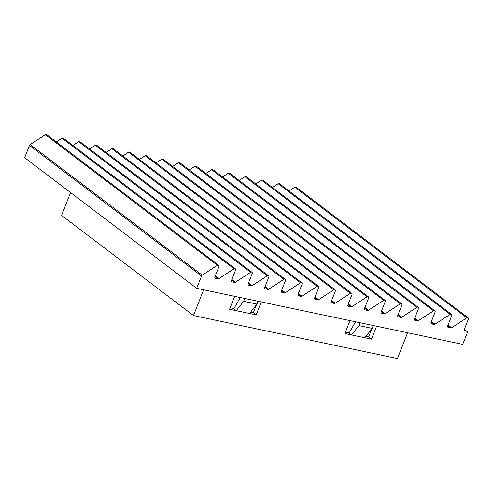 <?xml version="1.0" encoding="UTF-8"?>
<svg xmlns="http://www.w3.org/2000/svg" width="493" height="493" viewBox="0 0 493 493"><rect width="100%" height="100%" fill="white"/><g stroke="black" fill="none" stroke-linecap="round" stroke-linejoin="round"><path stroke-width="0.74" d="M407.606 332.757L397.457 358.528L193.49 315.563L61.6 215.423L70.598 192.59M365.886 336.405L368.604 336.978L371.469 339.153L376.566 326.218M371.469 339.153L344.866 333.551L349.962 320.616M261.284 301.932L256.187 314.873L249.538 313.468L256.958 304.095L258.073 301.26M240.307 297.513L233.799 308.815L236.239 310.67L249.538 313.468M256.958 304.095L243.653 301.291L236.239 310.67L229.584 309.265L234.68 296.33M193.49 315.563L203.646 289.792M256.187 314.873L253.322 312.691L256.465 304.717M253.322 312.691L250.604 312.118M233.922 308.606L230.157 307.811M243.653 301.291L244.774 298.456M368.604 336.978L371.747 329.004M345.439 332.097L349.204 332.892M355.589 321.8L349.081 333.102L351.521 334.95L358.935 325.577L360.056 322.742M364.82 337.754L372.24 328.381L358.935 325.577M372.24 328.381L373.355 325.54M272.413 187.457L278.157 183.716A1.411 1.091 -52.8 0 1 279.087 183.507A1.411 1.091 -52.8 0 1 279.439 183.667L451.471 314.281A1.411 1.091 -52.8 0 1 451.724 315.643L447.681 325.91A1.411 1.091 127.2 0 0 447.934 327.266A1.411 1.091 127.2 0 0 448.279 327.426L450.688 327.931A1.411 1.091 127.2 0 0 451.619 327.722L466.816 317.837A1.411 1.091 -52.8 0 1 467.746 317.628A1.411 1.091 -52.8 0 1 468.097 317.782A1.411 1.091 -52.8 0 1 468.35 319.144L464.307 329.41A1.411 1.091 127.2 0 0 464.56 330.772A1.411 1.091 127.2 0 0 464.905 330.926L466.668 331.296A1.411 1.091 -52.8 0 1 467.013 331.456A1.411 1.091 -52.8 0 1 467.272 332.818L462.717 344.367L196.682 288.325L201.526 276.018A1.411 1.091 -52.8 0 1 202.21 275.18L217.407 265.296A1.411 1.091 -52.8 0 1 218.337 265.086A1.411 1.091 -52.8 0 1 218.689 265.24A1.411 1.091 -52.8 0 1 218.941 266.602L214.899 276.869A1.411 1.091 127.2 0 0 215.151 278.231A1.411 1.091 127.2 0 0 215.496 278.385L217.906 278.896A1.411 1.091 127.2 0 0 218.837 278.687L234.033 268.796A1.411 1.091 -52.8 0 1 234.964 268.586A1.411 1.091 -52.8 0 1 235.315 268.747A1.411 1.091 -52.8 0 1 235.568 270.102L231.525 280.375A1.411 1.091 127.2 0 0 231.778 281.731A1.411 1.091 127.2 0 0 232.129 281.891L234.532 282.397A1.411 1.091 127.2 0 0 235.463 282.187L250.66 272.302A1.411 1.091 -52.8 0 1 251.59 272.093A1.411 1.091 -52.8 0 1 251.941 272.247A1.411 1.091 -52.8 0 1 252.194 273.609L248.152 283.876A1.411 1.091 127.2 0 0 248.404 285.237A1.411 1.091 127.2 0 0 248.755 285.392L251.159 285.903A1.411 1.091 127.2 0 0 252.096 285.687L267.286 275.803A1.411 1.091 -52.8 0 1 268.223 275.593A1.411 1.091 -52.8 0 1 268.568 275.753A1.411 1.091 -52.8 0 1 268.821 277.109L264.778 287.376A1.411 1.091 127.2 0 0 265.031 288.738A1.411 1.091 127.2 0 0 265.382 288.898L267.785 289.403A1.411 1.091 127.2 0 0 268.722 289.194L283.913 279.309A1.411 1.091 -52.8 0 1 284.849 279.093A1.411 1.091 -52.8 0 1 285.194 279.254A1.411 1.091 -52.8 0 1 285.447 280.616L281.404 290.882A1.411 1.091 127.2 0 0 281.657 292.238A1.411 1.091 127.2 0 0 282.008 292.398L284.418 292.904A1.411 1.091 127.2 0 0 285.348 292.694L300.545 282.809A1.411 1.091 -52.8 0 1 301.476 282.6A1.411 1.091 -52.8 0 1 301.821 282.754A1.411 1.091 -52.8 0 1 302.08 284.116L298.031 294.383A1.411 1.091 127.2 0 0 298.283 295.745A1.411 1.091 127.2 0 0 298.635 295.899L301.044 296.41A1.411 1.091 127.2 0 0 301.975 296.201L317.172 286.31A1.411 1.091 -52.8 0 1 318.102 286.1A1.411 1.091 -52.8 0 1 318.453 286.26A1.411 1.091 -52.8 0 1 318.706 287.616L314.657 297.889A1.411 1.091 127.2 0 0 314.916 299.245A1.411 1.091 127.2 0 0 315.261 299.405L317.671 299.91A1.411 1.091 127.2 0 0 318.601 299.701L333.798 289.816A1.411 1.091 -52.8 0 1 334.729 289.607A1.411 1.091 -52.8 0 1 335.08 289.761A1.411 1.091 -52.8 0 1 335.332 291.123L331.29 301.389A1.411 1.091 127.2 0 0 331.542 302.751A1.411 1.091 127.2 0 0 331.888 302.905L334.297 303.417A1.411 1.091 127.2 0 0 335.228 303.201L350.424 293.317A1.411 1.091 -52.8 0 1 351.355 293.107A1.411 1.091 -52.8 0 1 351.706 293.267A1.411 1.091 -52.8 0 1 351.959 294.623L347.916 304.89A1.411 1.091 127.2 0 0 348.169 306.252A1.411 1.091 127.2 0 0 348.52 306.412L350.924 306.917A1.411 1.091 127.2 0 0 351.854 306.708L367.051 296.823A1.411 1.091 -52.8 0 1 367.981 296.607A1.411 1.091 -52.8 0 1 368.333 296.768A1.411 1.091 -52.8 0 1 368.585 298.129L364.543 308.396A1.411 1.091 127.2 0 0 364.795 309.752A1.411 1.091 127.2 0 0 365.147 309.912L367.55 310.417A1.411 1.091 127.2 0 0 368.481 310.208L383.677 300.323A1.411 1.091 -52.8 0 1 384.608 300.114A1.411 1.091 -52.8 0 1 384.959 300.268A1.411 1.091 -52.8 0 1 385.212 301.63L381.169 311.896A1.411 1.091 127.2 0 0 381.422 313.258A1.411 1.091 127.2 0 0 381.773 313.412L384.176 313.924A1.411 1.091 127.2 0 0 385.113 313.708L400.304 303.824A1.411 1.091 -52.8 0 1 401.24 303.614A1.411 1.091 -52.8 0 1 401.585 303.774A1.411 1.091 -52.8 0 1 401.838 305.13L397.796 315.403A1.411 1.091 127.2 0 0 398.048 316.759A1.411 1.091 127.2 0 0 398.399 316.919L400.809 317.424A1.411 1.091 127.2 0 0 401.74 317.215L416.936 307.33A1.411 1.091 -52.8 0 1 417.867 307.121A1.411 1.091 -52.8 0 1 418.212 307.275A1.411 1.091 -52.8 0 1 418.471 308.636L414.422 318.903A1.411 1.091 127.2 0 0 414.675 320.265A1.411 1.091 127.2 0 0 415.026 320.419L417.435 320.925A1.411 1.091 127.2 0 0 418.366 320.715L433.563 310.83A1.411 1.091 -52.8 0 1 434.493 310.621A1.411 1.091 -52.8 0 1 434.844 310.781A1.411 1.091 -52.8 0 1 435.097 312.137L431.048 322.404A1.411 1.091 127.2 0 0 431.307 323.765A1.411 1.091 127.2 0 0 431.652 323.926L434.062 324.431A1.411 1.091 127.2 0 0 434.992 324.221L450.189 314.337A1.411 1.091 -52.8 0 1 451.12 314.121A1.411 1.091 -52.8 0 1 451.471 314.281M255.787 183.951L261.53 180.216A1.411 1.091 -52.8 0 1 262.461 180.007A1.411 1.091 -52.8 0 1 262.812 180.161L434.844 310.781M239.16 180.45L244.904 176.716A1.411 1.091 -52.8 0 1 245.834 176.5A1.411 1.091 -52.8 0 1 246.18 176.66L418.212 307.275M222.534 176.944L228.271 173.209A1.411 1.091 -52.8 0 1 229.208 173A1.411 1.091 -52.8 0 1 229.553 173.16L401.585 303.774M205.901 173.444L211.645 169.709A1.411 1.091 -52.8 0 1 212.582 169.5A1.411 1.091 -52.8 0 1 212.927 169.654L384.959 300.268M189.275 169.943L195.018 166.203A1.411 1.091 -52.8 0 1 195.949 165.993A1.411 1.091 -52.8 0 1 196.3 166.153L368.333 296.768M172.649 166.437L178.392 162.702A1.411 1.091 -52.8 0 1 179.323 162.493A1.411 1.091 -52.8 0 1 179.674 162.647L351.706 293.267M156.022 162.936L161.766 159.202A1.411 1.091 -52.8 0 1 162.696 158.986A1.411 1.091 -52.8 0 1 163.047 159.147L335.08 289.761M139.396 159.436L145.139 155.696A1.411 1.091 -52.8 0 1 146.07 155.486A1.411 1.091 -52.8 0 1 146.421 155.646L318.453 286.26M122.769 155.93L128.513 152.195A1.411 1.091 -52.8 0 1 129.443 151.986A1.411 1.091 -52.8 0 1 129.788 152.14L301.821 282.754M106.143 152.429L111.88 148.695A1.411 1.091 -52.8 0 1 112.817 148.479A1.411 1.091 -52.8 0 1 113.162 148.639L285.194 279.254M89.51 148.923L95.254 145.188A1.411 1.091 -52.8 0 1 96.19 144.979A1.411 1.091 -52.8 0 1 96.536 145.139L268.568 275.753M72.884 145.423L78.627 141.688A1.411 1.091 -52.8 0 1 79.558 141.479A1.411 1.091 -52.8 0 1 79.909 141.633L251.941 272.247M56.257 141.922L62.001 138.182A1.411 1.091 -52.8 0 1 62.931 137.972A1.411 1.091 -52.8 0 1 63.283 138.132L235.315 268.747M196.682 288.325L24.65 157.711L29.494 145.404A1.411 1.091 -52.8 0 1 30.178 144.566L45.374 134.681A1.411 1.091 -52.8 0 1 46.305 134.472A1.411 1.091 -52.8 0 1 46.656 134.626L218.689 265.24M289.04 190.957L294.783 187.223A1.411 1.091 -52.8 0 1 295.714 187.013A1.411 1.091 -52.8 0 1 296.065 187.167L468.097 317.782M248.158 284.942L248.755 285.392M248.232 283.672L251.159 285.903M264.784 288.442L265.382 288.898M264.858 287.179L267.785 289.403M281.411 291.948L282.008 292.398M281.485 290.679L284.418 292.904M298.043 295.449L298.635 295.899M298.111 294.185L301.044 296.41M314.67 298.955L315.261 299.405M314.737 297.686L317.671 299.91M331.296 302.455L331.888 302.905M331.364 301.186L334.297 303.417M347.922 305.956L348.52 306.412M347.996 304.692L350.924 306.917M364.549 309.462L365.147 309.912M364.623 308.193L367.55 310.417M381.175 312.963L381.773 313.412M381.249 311.699L384.176 313.924M397.802 316.463L398.399 316.919M397.876 315.2L400.809 317.424M414.434 319.969L415.026 320.419M414.502 318.7L417.435 320.925M447.687 326.976L448.279 327.426M447.755 325.707L450.688 327.931M448.038 324.998L451.619 327.722M294.783 187.223L466.816 317.837M464.314 330.476L464.905 330.926M464.277 329.484L466.668 331.296M29.494 145.404L201.526 276.018M30.178 144.566L202.21 275.18M45.374 134.681L217.407 265.296M214.905 277.935L215.496 278.385M214.973 276.672L217.906 278.896M215.256 275.963L218.837 278.687M62.001 138.182L234.033 268.796M231.531 281.441L232.129 281.891M231.605 280.172L234.532 282.397M231.883 279.463L235.463 282.187M78.627 141.688L250.66 272.302M248.509 282.97L252.096 285.687M95.254 145.188L267.286 275.803M265.135 286.47L268.722 289.194M111.88 148.695L283.913 279.309M281.762 289.976L285.348 292.694M128.513 152.195L300.545 282.809M298.388 293.477L301.975 296.201M145.139 155.696L317.172 286.31M315.015 296.977L318.601 299.701M161.766 159.202L333.798 289.816M331.647 300.483L335.228 303.201M178.392 162.702L350.424 293.317M348.274 303.984L351.854 306.708M195.018 166.203L367.051 296.823M364.9 307.484L368.481 310.208M211.645 169.709L383.677 300.323M381.527 310.991L385.113 313.708M228.271 173.209L400.304 303.824M398.153 314.491L401.74 317.215M244.904 176.716L416.936 307.33M414.779 317.997L418.366 320.715M261.53 180.216L433.563 310.83M431.061 323.47L431.652 323.926M431.128 322.206L434.062 324.431M431.406 321.498L434.992 324.221M278.157 183.716L450.189 314.337M464.307 329.404L467.013 331.456"/></g></svg>
